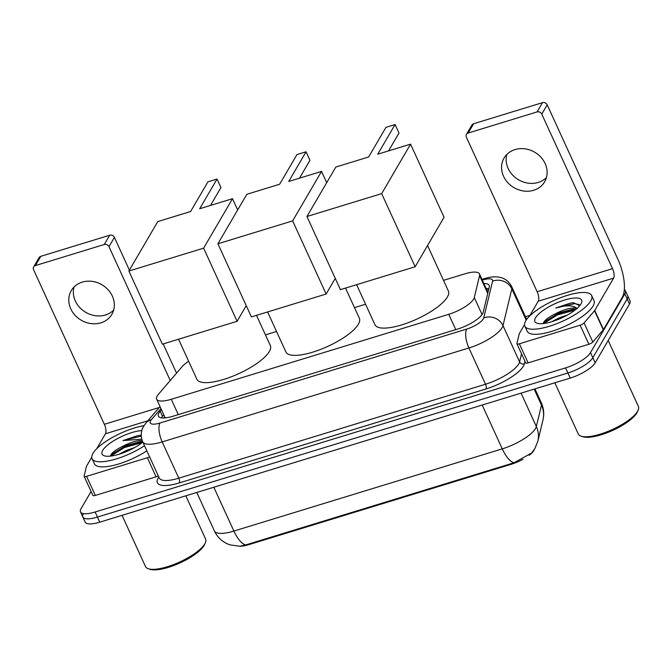 <?xml version="1.0" encoding="UTF-8"?>
<svg xmlns="http://www.w3.org/2000/svg" width="672" height="672" viewBox="0 0 672 672"><rect width="100%" height="100%" fill="white"/><g stroke="black" fill="none" stroke-linecap="round" stroke-linejoin="round"><path stroke-width="1.01" d="M188.639 361.225A22.042 6.737 -24.6 0 0 182.053 366.736L158.432 394.279A22.042 6.737 -24.6 0 0 157.198 395.984A22.042 6.737 -24.6 0 0 156.652 399.185A22.042 6.737 -24.6 0 0 171.276 399.286L448.736 314.311A22.042 6.737 -24.6 0 0 474.289 297.545L479.573 275.612A22.042 6.737 -24.6 0 0 479.472 273.932A22.042 6.737 -24.6 0 0 464.856 273.832L443.512 280.367M534.349 449.425A19.832 6.065 155.4 0 1 529.208 455.28M522.925 459.32A19.832 6.065 155.4 0 1 511.434 464.218L248.9 544.622A19.832 6.065 155.4 0 1 240.064 546.202M365.568 304.24L354.488 307.633M276.536 331.506L265.457 334.9M245.792 544.908A25.712 9.761 73 0 1 233.881 531.056A29.383 8.98 -24.6 0 1 214.385 530.922C217.132 536.735 221.39 541.002 227.161 543.749L229.942 544.858L239.812 546.218L245.792 544.908L514.172 462.714L531.653 452.962L534.937 448.468L537.835 441.26A25.712 23.806 -166.5 0 0 536.34 426.502L541.489 405.124A29.383 8.98 -24.6 0 0 541.355 402.881L534.946 388.886M624.33 289.615A22.042 6.737 155.4 0 1 625.363 290.699L627.698 295.789A22.042 6.737 155.4 0 1 627.152 298.99L592.838 357.739A22.042 6.737 155.4 0 1 567.924 372.985L97.44 517.087A22.042 6.737 155.4 0 1 82.824 516.986L85.151 522.068A22.042 6.737 155.4 0 0 99.775 522.169L570.251 378.076A22.042 6.737 155.4 0 0 595.165 362.83L629.479 304.08A22.042 6.737 155.4 0 0 630.025 300.88L627.698 295.789A22.042 6.737 155.4 0 1 627.152 298.99L592.838 357.739A22.042 6.737 155.4 0 1 567.924 372.985L97.44 517.087A22.042 6.737 155.4 0 1 82.824 516.986A22.042 6.737 155.4 0 1 83.362 513.778M161.473 409.71L160.18 411.222A22.042 6.737 -24.6 0 0 158.936 412.927A22.042 6.737 -24.6 0 0 158.399 416.128A22.042 6.737 -24.6 0 0 173.015 416.228L457.64 329.062A22.042 6.737 -24.6 0 0 483.193 312.295L489.266 287.078A22.042 6.737 -24.6 0 0 489.166 285.39A22.042 6.737 -24.6 0 0 483.874 283.542M625.363 290.699A22.042 6.737 155.4 0 1 624.826 293.908L590.503 352.649A22.042 6.737 155.4 0 1 565.589 367.895L95.113 511.997A22.042 6.737 155.4 0 1 80.489 511.896A22.042 6.737 155.4 0 1 81.035 508.687L91.081 491.492M525.47 316.714L529.998 315.328M486.2 288.624A22.042 6.737 155.4 0 1 488.846 288.826M161.372 417.85A22.042 6.737 155.4 0 1 162.506 416.312L163.8 414.8M113.644 310.12A23.512 20.53 30.3 0 1 105.462 314.983A23.512 20.53 30.3 0 1 81.48 309.229A23.512 20.53 30.3 0 1 74.054 286.994M82.236 282.131A23.512 20.53 -149.7 0 0 71.257 290.623A23.512 20.53 -149.7 0 0 75.046 315.252A23.512 20.53 -149.7 0 0 100.876 322.837A23.512 20.53 -149.7 0 0 111.854 314.336A23.512 20.53 -149.7 0 0 108.066 289.708A23.512 20.53 -149.7 0 0 82.236 282.131M158.298 475.868A3.671 1.126 155.4 0 1 156.08 476.818L147.344 457.741L86.579 476.356L95.315 495.432A3.671 1.126 155.4 0 1 92.879 495.415L84.143 476.339A3.671 1.126 -24.6 0 0 86.579 476.356M156.08 476.818L95.315 495.432M33.676 266.91L39.094 257.636A3.671 3.209 30.3 0 1 40.816 256.309L35.389 265.583A3.671 3.209 -149.7 0 0 33.676 266.91A3.671 3.209 -149.7 0 0 33.6 269.758L104.353 424.301A7.35 2.789 -107 0 1 105.462 433.759L96.726 448.711M109.696 235.217A3.671 3.209 30.3 0 1 114.4 237.401L108.982 246.674A3.671 3.209 -149.7 0 0 104.278 244.49L109.696 235.217L40.816 256.309M176.551 373.153L163.178 343.938M129.402 270.161L114.4 237.401M104.278 244.49L35.389 265.583M108.982 246.674L170.251 380.503M91.745 457.237L86.579 466.091A3.671 1.126 -24.6 0 0 86.47 466.343L84.126 476.053A3.671 1.126 -24.6 0 0 84.143 476.339M147.344 457.741A3.671 1.126 -24.6 0 0 149.562 456.784M185.825 495.818L205.607 539.036A33.062 10.105 155.4 0 1 205.372 542.716L204.624 544.429A31.592 9.66 155.4 0 1 204.078 545.513A31.592 9.66 155.4 0 1 178.954 563.388A31.592 9.66 155.4 0 1 150.226 569.344L148.436 568.781A33.062 10.105 155.4 0 1 145.496 566.555L122.052 515.348M205.372 542.716A33.062 10.105 155.4 0 1 204.792 543.841A33.062 10.105 155.4 0 1 178.5 562.548A33.062 10.105 155.4 0 1 148.436 568.781M144.514 445.746A36.733 11.231 155.4 0 1 92.072 458.699A36.733 11.231 155.4 0 1 92.98 453.356A36.733 11.231 155.4 0 1 144.018 425.645M146.84 450.836A36.733 11.231 155.4 0 1 94.399 463.789L92.072 458.699M140.91 435.347L138.104 435.515L122.984 440.572L141.775 439.211M142.758 441.924L140.288 441.706L122.892 446.225A18.362 5.611 155.4 0 1 142.22 440.639M122.892 446.225C117.13 448.988 113.24 451.685 111.208 454.314L110.326 456.137M111.686 453.718L111.208 454.314M142.85 442.126A25.712 7.862 155.4 0 1 104.378 455.834A25.712 7.862 155.4 0 1 102.724 450.374A25.712 7.862 155.4 0 1 141.842 430.576M134.568 447.602L126.386 450.408L118.877 454.314M141.918 441.79L124.202 446.712L110.88 454.81M141.154 435.355L138.104 435.515M142.262 442.588L124.564 447.51L110.737 456.095M141.271 436.145L122.984 440.572M256.511 315.353L270.354 345.601A40.404 12.348 155.4 0 1 269.363 351.473A40.404 12.348 155.4 0 1 231.176 376.841A40.404 12.348 155.4 0 1 196.879 379.243L178.559 339.226M199.693 208.74L217.031 179.054L207.934 181.843L190.596 211.52L157.777 221.575L128.881 271.043L203.616 248.161L232.512 198.685L199.693 208.74M210.512 205.422L220.937 187.58L217.031 179.054M232.512 198.685L237.67 209.95M203.616 248.161L237.098 321.3L246.238 305.651M237.098 321.3L162.372 344.182L128.881 271.043M345.534 288.086L359.386 318.335A40.404 12.348 155.4 0 1 358.386 324.206A40.404 12.348 155.4 0 1 320.2 349.574A40.404 12.348 155.4 0 1 285.911 351.977L267.59 311.959M288.725 181.474L306.062 151.788L296.965 154.577L279.628 184.254L246.809 194.309L217.913 243.776L292.639 220.895L321.544 171.419L288.725 181.474M299.536 178.156L309.96 160.306L306.062 151.788M321.544 171.419L326.701 182.683M292.639 220.895L326.13 294.025L335.261 278.384M326.13 294.025L251.395 316.915L217.913 243.776M427.56 245.524L448.409 291.068A40.404 12.348 155.4 0 1 447.418 296.94A40.404 12.348 155.4 0 1 409.231 322.308A40.404 12.348 155.4 0 1 374.934 324.71L356.614 284.693M377.748 154.207L395.086 124.522L385.988 127.31L368.651 156.988L335.832 167.042L306.936 216.51L381.671 193.628L410.567 144.152L377.748 154.207M388.567 150.889L398.992 133.039L395.086 124.522M410.567 144.152L444.049 217.291L415.153 266.759L340.418 289.649L306.936 216.51M381.671 193.628L415.153 266.759M546.437 177.568A23.512 20.53 30.3 0 1 538.247 182.431A23.512 20.53 30.3 0 1 514.265 176.677A23.512 20.53 30.3 0 1 506.839 154.442M515.029 149.579A23.512 20.53 -149.7 0 0 504.05 158.071A23.512 20.53 -149.7 0 0 507.83 182.7A23.512 20.53 -149.7 0 0 533.66 190.277A23.512 20.53 -149.7 0 0 544.648 181.784A23.512 20.53 -149.7 0 0 540.859 157.156A23.512 20.53 -149.7 0 0 515.029 149.579M580.129 325.189A3.671 1.126 -24.6 0 0 584.077 322.93L594.544 310.733A3.671 1.126 -24.6 0 0 594.745 310.447L603.481 329.524A3.671 1.126 155.4 0 1 603.271 329.809L592.813 342.006A3.671 1.126 155.4 0 1 588.865 344.266L580.129 325.189L519.372 343.795L528.108 362.88A3.671 1.126 155.4 0 1 525.672 362.863L516.936 343.778A3.671 1.126 -24.6 0 0 519.372 343.795M588.865 344.266L528.108 362.88M603.481 329.524L622.364 297.192A29.383 11.155 73 0 0 617.946 259.384L547.193 104.84L541.775 114.122L612.528 268.666A7.35 2.789 -107 0 1 613.628 278.116L594.745 310.447M466.469 134.358L471.887 125.084A3.671 3.209 30.3 0 1 473.6 123.757L468.182 133.031A3.671 3.209 -149.7 0 0 466.469 134.358A3.671 3.209 -149.7 0 0 466.393 137.206L537.146 291.749A7.35 2.789 -107 0 1 538.255 301.199L529.511 316.159M541.775 114.122A3.671 3.209 -149.7 0 0 537.062 111.938L542.48 102.656L473.6 123.757M542.48 102.656A3.671 3.209 30.3 0 1 547.193 104.84M537.062 111.938L468.182 133.031M524.538 324.677L519.364 333.53A3.671 1.126 -24.6 0 0 519.254 333.791L516.919 343.501A3.671 1.126 -24.6 0 0 516.936 343.778M608.202 340.519L638.4 406.484A33.062 10.105 155.4 0 1 638.156 410.155L637.417 411.877A31.592 9.66 155.4 0 1 636.871 412.952A31.592 9.66 155.4 0 1 611.747 430.836A31.592 9.66 155.4 0 1 583.01 436.783L581.23 436.229A33.062 10.105 155.4 0 1 578.281 434.003L554.837 382.796M638.156 410.155A33.062 10.105 155.4 0 1 637.585 411.289A33.062 10.105 155.4 0 1 611.293 429.996A33.062 10.105 155.4 0 1 581.23 436.229M590.755 300.905A36.733 11.231 155.4 0 1 556.038 323.963A36.733 11.231 155.4 0 1 524.866 326.147A36.733 11.231 155.4 0 1 525.764 320.804A36.733 11.231 155.4 0 1 560.482 297.746A36.733 11.231 155.4 0 1 591.654 295.562A36.733 11.231 155.4 0 1 590.755 300.905M591.654 295.562L593.989 300.653A36.733 11.231 155.4 0 1 593.082 305.987A36.733 11.231 155.4 0 1 558.365 329.053A36.733 11.231 155.4 0 1 527.192 331.229L524.866 326.147M579.692 305.71L573.703 302.795L570.898 302.963L555.769 308.02C566.656 304.836 573.787 305.088 577.164 308.767M575.82 309.431L573.073 309.154L555.677 313.664A18.362 5.611 155.4 0 1 576.836 308.574M555.677 313.664C549.923 316.436 546.034 319.133 544.001 321.762L543.11 323.585M544.471 321.166L544.001 321.762M535.517 317.822A25.712 7.862 155.4 0 1 563.632 300.334A25.712 7.862 155.4 0 1 581.448 303.013A25.712 7.862 155.4 0 1 581.003 303.887A25.712 7.862 155.4 0 1 560.557 318.436A25.712 7.862 155.4 0 1 537.172 323.282A25.712 7.862 155.4 0 1 535.517 317.822M567.361 315.05L559.18 317.848L551.67 321.754M574.711 309.238L556.987 314.16L543.665 322.258M573.947 302.795L570.898 302.963M575.047 310.036L557.357 314.95L543.53 323.543M579.272 304.643L574.694 303.601L555.769 308.02M511.434 464.218L511.148 463.588M248.9 544.622L248.615 543.992M488.141 291.749A22.042 20.404 -166.5 0 0 487.645 291.782M178.29 414.616L171.276 399.286M487.738 293.446L479.573 275.612M482.076 314.546L474.289 297.545M455.75 329.641L448.736 314.311M514.172 462.714A25.712 9.761 -107 0 1 502.261 448.862A29.383 8.98 -24.6 0 0 535.475 428.526A29.383 8.98 -24.6 0 0 536.34 426.502L521.06 393.137M541.355 402.881C543.799 408.383 544.345 414.044 542.993 419.882A25.712 23.806 -166.5 0 0 541.489 405.124L534.164 389.13M213.822 487.242L233.881 531.056L502.261 448.862L482.202 405.04M570.251 378.076L565.589 367.895M595.165 362.83L590.503 352.649M99.775 522.169L95.113 511.997M629.479 304.08L624.826 293.908M160.952 408.568L151.418 419.681A14.692 4.494 -24.6 0 0 150.595 420.815A14.692 4.494 -24.6 0 0 159.978 423.016L466.704 329.078A14.692 4.494 -24.6 0 0 483.311 318.914A14.692 4.494 -24.6 0 0 483.739 317.898L492.584 281.165A14.692 4.494 -24.6 0 0 482.773 279.98L482.303 280.123M526.697 319.393L511.703 286.65A29.383 8.98 155.4 0 1 511.837 288.893L502.992 325.626A29.383 8.98 155.4 0 1 502.127 327.65A29.383 8.98 155.4 0 1 468.913 347.978L162.187 441.924A29.383 8.98 155.4 0 1 142.699 441.79L159.289 478.036A29.383 8.98 -24.6 0 0 178.786 478.17L485.512 384.233A29.383 8.98 -24.6 0 0 518.725 363.905A29.383 8.98 -24.6 0 0 519.59 361.872L521.531 353.816M524.983 361.368L524.395 363.804A33.062 10.105 155.4 0 1 486.058 388.954L179.34 482.899A3.671 1.394 73 0 0 178.786 478.17L162.187 441.924A14.692 5.578 -107 0 1 159.978 423.016M524.395 363.804A3.671 3.402 13.5 0 1 519.59 361.872L502.992 325.626A14.692 13.6 -166.5 0 0 483.739 317.898M179.34 482.899A33.062 10.105 155.4 0 1 158.222 477.943A33.062 10.105 155.4 0 1 158.819 477.011M466.704 329.078A14.692 5.578 -107 0 0 468.913 347.978L485.512 384.233A3.671 1.394 73 0 1 486.058 388.954M492.584 281.165A14.692 13.6 -166.5 0 1 511.837 288.893L526.159 320.174M482.773 279.98A14.692 5.578 -107 0 1 484.294 278.653L481.958 279.367M151.418 419.681A14.692 11.668 -139.4 0 0 146.084 422.839L160.037 406.568M163.766 417.984L164.741 416.842M162.506 416.312L160.18 411.222M159.247 407.492L104.353 424.301M147.857 420.773L105.462 433.759M612.528 268.666L537.146 291.749M613.628 278.116L538.255 301.199M603.271 329.809L594.544 310.733M584.077 322.93L592.813 342.006M488.804 289.002L486.402 289.069M165.22 417.892L156.652 399.185M487.964 292.488L479.472 273.932M542.993 419.882L537.835 441.26M214.385 530.922L196.778 492.458M146.084 422.839L143.732 426.124C142.313 428.274 139.625 434.12 142.699 441.79M80.489 511.896L82.824 516.986M511.703 286.65C507.755 279.191 501.74 277.645 499.834 277.334C495.491 276.377 490.308 276.814 484.294 278.653"/></g></svg>
